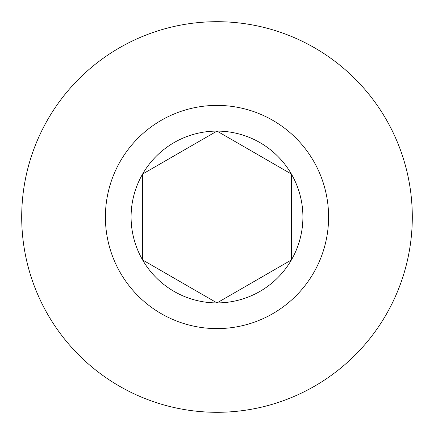 <?xml version="1.0" encoding="UTF-8"?>
<svg xmlns="http://www.w3.org/2000/svg" width="434" height="434" viewBox="0 0 434 434"><rect width="100%" height="100%" fill="white"/><g stroke="black" fill="none" stroke-linecap="round" stroke-linejoin="round"><path stroke-width="0.65" d="M291.398 174.045L217 131.09L142.602 174.045L142.602 259.955L217 302.91L291.398 259.955L291.398 174.045L217 131.09L142.602 174.045L142.602 259.955L217 302.91L291.398 259.955L291.398 174.045A85.91 85.91 0 0 0 142.602 174.045A85.91 85.91 0 0 0 217 302.91A85.91 85.91 0 0 0 291.398 174.045M217 412.3A195.3 195.3 0 0 0 412.3 217A195.3 195.3 0 0 0 217 21.7A195.3 195.3 0 0 0 21.7 217A195.3 195.3 0 0 0 217 412.3M217 328.598A111.598 111.598 0 0 0 328.598 217A111.598 111.598 0 0 0 217 105.402A111.598 111.598 0 0 0 105.402 217A111.598 111.598 0 0 0 217 328.598"/></g></svg>
